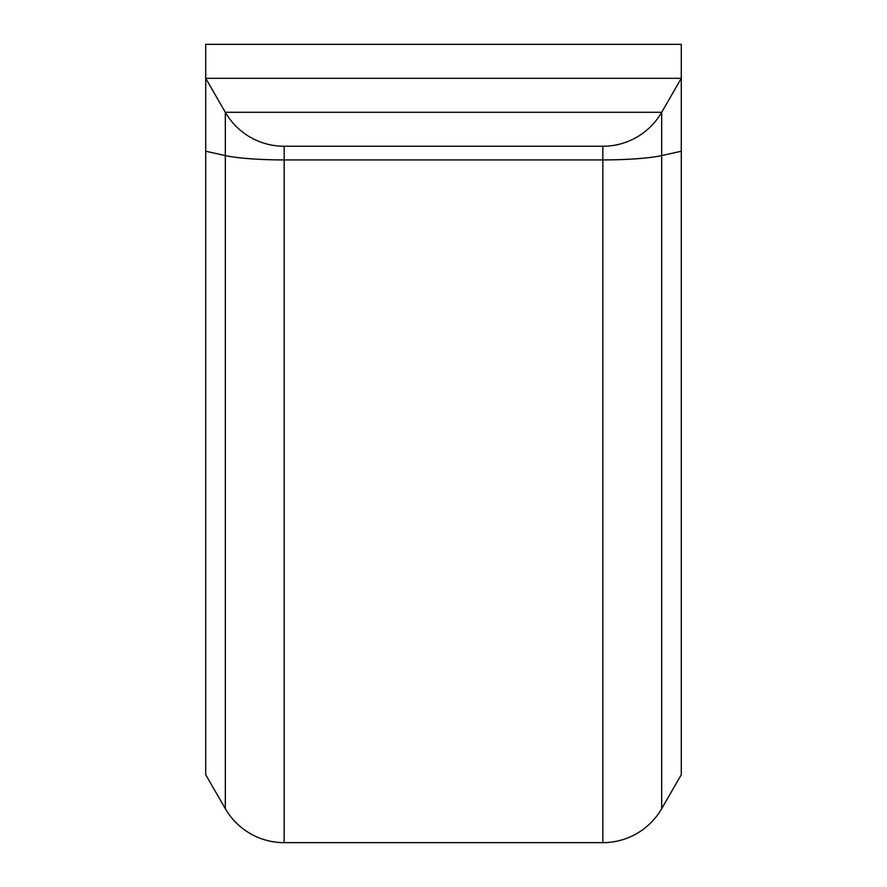 <?xml version="1.0" encoding="UTF-8"?>
<svg xmlns="http://www.w3.org/2000/svg" width="887" height="887" viewBox="0 0 887 887"><rect width="100%" height="100%" fill="white"/><g stroke="black" fill="none" stroke-linecap="round" stroke-linejoin="round"><path stroke-width="1.33" d="M205.706 44.35L681.294 44.35L681.294 774.706L661.68 808.678A67.944 67.944 0 0 1 602.838 842.65L602.838 159.915L284.162 159.915L284.162 842.65A67.944 67.944 0 0 1 225.32 808.678L225.32 112.294L205.706 78.322L205.706 44.35M225.32 808.678L205.706 774.706L205.706 78.322L681.294 78.322L661.68 112.294L661.68 155.58L681.294 151.245M443.5 146.255L284.162 146.255A67.944 67.944 0 0 1 225.32 112.294L661.68 112.294A67.944 67.944 0 0 1 602.838 146.255L443.5 146.255M602.838 146.255A67.944 67.944 0 0 0 661.68 112.294A67.944 67.944 0 0 1 602.838 146.255L602.838 159.915A67.944 8.67 -0 0 0 661.68 155.58L661.68 808.678M284.162 146.255A67.944 67.944 0 0 1 225.32 112.294A67.944 67.944 0 0 0 284.162 146.255L284.162 159.915A67.944 8.67 180 0 1 225.32 155.58L205.706 151.245M602.838 842.65L284.162 842.65"/></g></svg>
